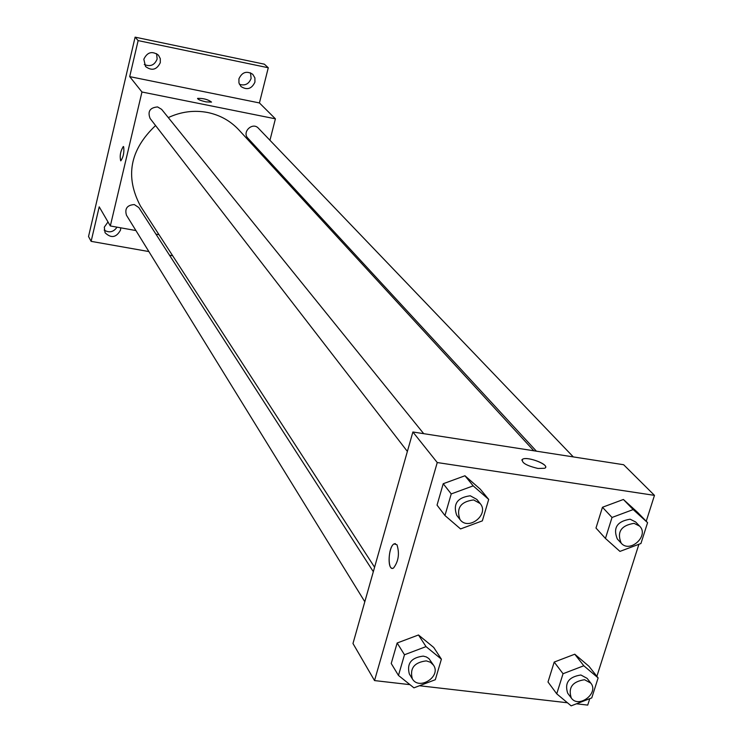 <?xml version="1.0" encoding="UTF-8"?>
<svg xmlns="http://www.w3.org/2000/svg" width="743" height="743" viewBox="0 0 743 743"><rect width="100%" height="100%" fill="white"/><g stroke="black" fill="none" stroke-linecap="round" stroke-linejoin="round"><path stroke-width="1.11" d="M239.441 84.331C244.995 85.993 248.886 84.033 251.106 78.452L250.521 72.823M144.272 64.465C150.29 67.019 154.572 65.208 157.135 59.05L156.615 53.654M104.169 230.098C109.249 233.107 113.54 232.122 117.032 227.163M148.869 251.561L91.129 241.354L88.528 236.525L135.105 37.15L264.35 64.177L268.279 67.752L259.428 102.943L129.7 76.622L138.133 40.596L135.105 37.15M91.129 241.354L99.209 206.833L110.326 225.956L141.959 92.002L129.7 76.622M123.663 146.761C124.322 152.324 123.384 157.014 120.83 160.822C119.521 156.346 120.329 151.581 123.245 146.538L123.663 146.761M143.826 59.245C147.272 52.094 152.157 50.738 158.473 55.186L160.302 58.66L160.312 62.635C156.773 69.861 151.841 71.152 145.535 66.517L143.826 59.245M238.93 78.832C242.079 72.099 246.685 70.594 252.75 74.3L254.895 77.876L254.933 82.129C251.701 88.928 247.047 90.386 240.983 86.522L238.949 82.993L238.93 78.832M138.133 40.596L268.279 67.752M141.959 92.002L275.402 118.824L259.428 102.943M275.402 118.824L269.95 140.269M265.595 157.405L265.279 158.649M172.682 255.768L169.497 255.202M120.737 227.822L120.524 230.061C116.307 237.658 111.153 238.549 105.069 232.735L104.299 227.154L108.004 221.962M533.818 450.769L238.865 129.904C230.451 120.895 220.058 115.1 207.668 112.499C194.22 109.945 181.097 111.645 168.289 117.589M155.575 125.548C129.876 149.835 124.852 176.685 140.501 206.127L374.583 567.234M159.021 234.695L155.928 234.147M135.913 230.553L110.326 225.956M423.705 433.661L161.64 109.36L157.609 106.936C149.928 107.596 147.42 111.441 150.114 118.481L407.378 451.438M373.32 571.692L138.792 207.529L134.316 204.576C127.146 205.059 124.536 208.616 126.477 215.238L364.813 601.756M536.39 451.168L247.865 138.17C241.698 132.003 252.629 121.666 258.397 128.214L573.308 456.908M206.043 101.884C200.573 100.611 197.749 99.441 197.564 98.382C203.368 98.225 208.031 99.46 211.532 102.097L206.043 101.884M120.71 160.822C119.586 156.002 120.431 151.238 123.254 146.538L123.366 146.538M409.96 684.656L374.528 680.579L352.981 643.512L412.885 431.989L623.637 464.728L654.472 495.367L646.224 521.27M374.528 680.579L437.246 462.545L412.885 431.989M396.957 544.73C399.688 553.47 398.573 561.206 393.604 567.94C387.391 572.389 387.855 547.089 394.013 543.913L396.957 544.73M548 681.99L554.204 662.069L574.766 654.212L588.967 666.285L574.766 654.212L554.204 662.069L548 681.99L556.739 693.832L563.045 673.725L583.812 665.765L598.124 677.922L591.762 697.9L571.144 705.85L556.739 693.832M437.042 505.119L443.227 483.721L464.951 475.761L480.312 489.2L464.951 475.761L443.227 483.721L437.042 505.119L444.955 515.531L451.233 493.928L473.198 485.857L488.69 499.407L482.337 520.871L460.558 528.932L444.955 515.531M589.775 698.671L587.722 705.098L576.466 703.797M567.448 702.767L419.451 685.743M638.906 544.275L596.88 676.334M437.246 462.545L654.472 495.367M391.227 663.49L397.152 643.001L418.485 634.977L433.717 647.441L418.485 634.977L397.152 643.001L391.227 663.49L398.462 675.433L404.48 654.75L426.027 646.614L441.398 659.171L435.314 679.715L413.935 687.842L398.462 675.433M595.988 528.041L602.462 507.265L623.396 499.472L637.689 512.466L623.396 499.472L602.462 507.265L595.988 528.041L605.443 538.443L612.028 517.462L633.175 509.568L647.58 522.663L640.94 543.514L619.95 551.399L605.443 538.443M538.034 468.48C526.072 465.592 520.954 462.48 522.673 459.146C528.097 456.035 551.26 465.601 544.656 468.266L538.034 468.48M521.781 460.047L522.663 459.155C527.186 456.453 547.331 463.641 545.585 467.356M392.22 568.302C387.094 568.228 388.719 546.532 394.022 543.913L395.369 543.588M639.612 526.118L635.646 521.976L630.129 519.208C617.108 521.307 612.836 527.892 617.294 538.944L621.185 543.161C630.008 553.6 649.493 535.592 639.612 526.118L634.076 523.341C621.009 525.459 616.709 532.072 621.185 543.161M612.028 517.462L602.462 507.265M633.175 509.568L623.396 499.472M647.58 522.663L637.689 512.466M590.796 683.105L587.119 678.368L580.896 674.997C568.794 676.827 564.392 682.891 567.689 693.21L571.283 698.002C578.676 708.831 599.276 693.089 590.796 683.105L584.555 679.724C572.398 681.563 567.977 687.656 571.283 698.002M563.045 673.725L554.204 662.069M583.812 665.765L574.766 654.212M598.124 677.922L588.967 666.285M480.192 503.568L476.839 499.417L470.282 495.785C457.316 497.504 452.803 504.005 456.713 515.289L459.982 519.515C468.331 531.301 489.721 514.416 480.192 503.568L473.616 499.928C460.595 501.655 456.053 508.193 459.982 519.515M451.233 493.928L443.227 483.721M473.198 485.857L464.951 475.761M488.69 499.407L480.312 489.2M433.541 665.199L428.906 658.595L426.333 656.942L423.241 656.115C411.25 657.592 406.616 663.545 409.337 673.966L412.319 678.805C419.061 690.851 441.491 676.455 433.541 665.199L430.503 662.282L426.287 660.88C414.25 662.366 409.597 668.347 412.319 678.805M404.48 654.75L397.152 643.001M426.027 646.614L418.485 634.977M441.398 659.171L433.717 647.441"/></g></svg>
